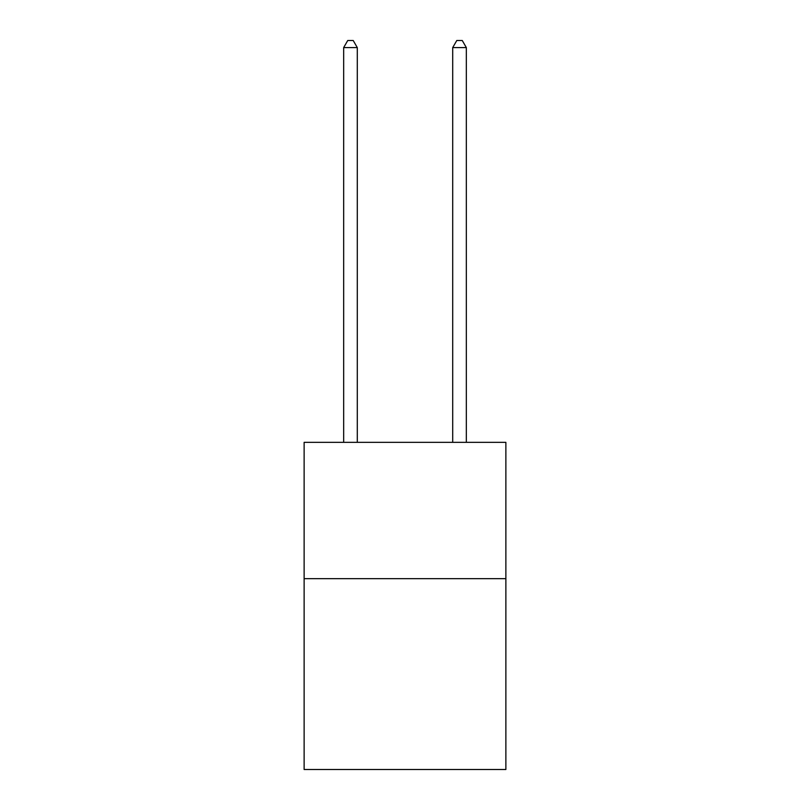 <?xml version="1.0" encoding="UTF-8"?>
<svg xmlns="http://www.w3.org/2000/svg" width="810" height="810" viewBox="0 0 810 810"><rect width="100%" height="100%" fill="white"/><g stroke="black" fill="none" stroke-linecap="round" stroke-linejoin="round"><path stroke-width="1.21" d="M505.875 578.664L505.875 769.5L304.125 769.5L304.125 442.351L505.875 442.351L505.875 578.664L304.125 578.664M357.291 442.351L357.291 47.587L343.663 47.587L343.663 442.351M343.663 47.587L347.753 40.5L353.2 40.5L357.291 47.587M466.337 442.351L466.337 47.587L452.709 47.587L452.709 442.351M452.709 47.587L456.8 40.5L462.247 40.5L466.337 47.587"/></g></svg>
